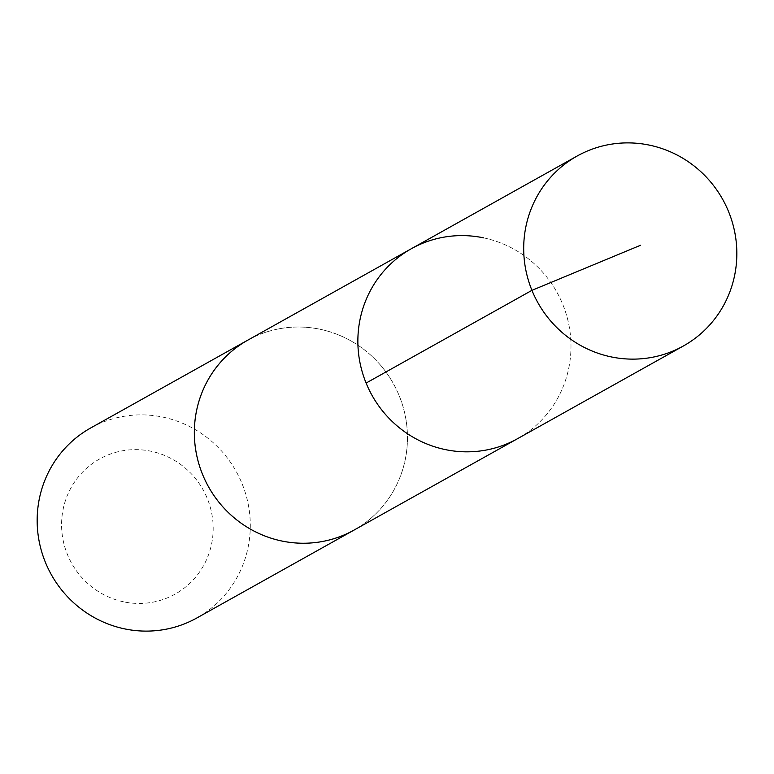<?xml version="1.0" encoding="UTF-8"?>
<svg xmlns="http://www.w3.org/2000/svg" width="774" height="774" viewBox="0 0 774 774"><rect width="100%" height="100%" fill="white"/><g stroke="black" fill="none" stroke-linecap="round" stroke-linejoin="round"><path stroke-width="0.58" stroke-dasharray="3.87 2.9" d="M483.624 237.86A108.815 105.854 60.8 0 1 569.451 327.915A108.815 105.854 60.8 0 1 517.516 438.703A108.815 105.854 60.8 0 0 569.451 327.915A108.815 105.854 60.8 0 0 483.624 237.86A108.815 105.854 60.8 0 0 411.333 248.735M247.806 340.154A108.805 105.845 -119.2 0 1 320.097 329.279A108.805 105.845 -119.2 0 1 405.915 419.324A108.805 105.845 -119.2 0 1 353.989 530.103M249.373 339.283A108.824 105.864 -119.2 0 1 393.308 383.478A108.824 105.864 -119.2 0 1 355.556 529.232M90.635 428.003A108.824 105.864 -119.2 0 1 236.128 471.337A108.824 105.864 -119.2 0 1 196.828 617.981M123.724 601.853A77.41 75.301 -119.2 0 1 79.625 475.362A77.41 75.301 -119.2 0 1 208.777 502.423A77.41 75.301 -119.2 0 1 123.724 601.853"/><path stroke-width="1.16" d="M483.624 237.86A108.815 105.854 60.8 0 0 411.333 248.735A108.815 105.854 60.8 0 0 372.033 395.369A108.815 105.854 60.8 0 0 517.516 438.703L683.365 345.997A108.824 105.864 -119.2 0 1 611.073 356.872A108.824 105.864 -119.2 0 1 525.236 266.817A108.824 105.864 -119.2 0 1 577.162 156.019A108.824 105.864 -119.2 0 1 649.463 145.144A108.824 105.864 -119.2 0 1 735.3 235.199A108.824 105.864 -119.2 0 1 683.365 345.997M355.556 529.232A108.824 105.864 -119.2 0 1 353.999 530.113A108.805 105.845 -119.2 0 1 281.707 540.987A108.805 105.845 -119.2 0 1 195.89 450.942A108.805 105.845 -119.2 0 1 247.806 340.154L411.333 248.735A108.815 105.854 60.8 0 0 372.033 395.369A108.815 105.854 60.8 0 0 517.516 438.703L353.989 530.103A108.824 105.864 -119.2 0 1 281.707 540.997A108.824 105.864 -119.2 0 1 195.87 450.942A108.824 105.864 -119.2 0 1 247.806 340.144A108.824 105.864 -119.2 0 1 249.373 339.283M353.999 530.113L196.828 617.981A108.824 105.864 -119.2 0 1 124.537 628.856A108.824 105.864 -119.2 0 1 38.7 538.801A108.824 105.864 -119.2 0 1 90.635 428.003L247.806 340.144M640.533 245.271L531.941 290.347L366.112 383.053M411.333 248.735L577.162 156.019"/></g></svg>
